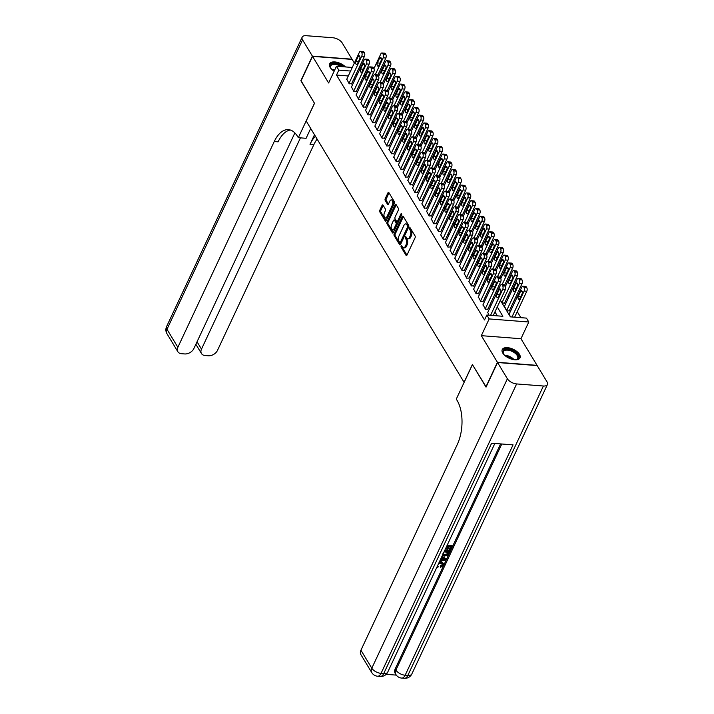 <?xml version="1.0" encoding="UTF-8"?>
<svg xmlns="http://www.w3.org/2000/svg" width="714" height="714" viewBox="0 0 714 714"><rect width="100%" height="100%" fill="white"/><g stroke="black" fill="none" stroke-linecap="round" stroke-linejoin="round"><path stroke-width="1.07" d="M401.134 246.009A0.866 0.446 -85.6 0 0 401.143 247.222L406.043 255.326A1.232 0.643 -85.6 0 0 406.4 255.594A1.232 0.643 -85.6 0 0 406.953 255.121L415.102 237.726A1.232 0.643 -85.6 0 0 415.093 236.004L410.193 227.891A0.866 0.446 -85.6 0 0 409.559 229.248L410.193 230.292A3.945 2.053 -85.6 0 1 410.22 235.825L409.541 237.28A3.945 2.053 -85.6 0 1 407.765 238.771A3.945 2.053 -85.6 0 1 406.623 237.932L405.989 236.878A0.866 0.446 -85.6 0 0 405.356 238.235L405.989 239.279A3.945 2.053 -85.6 0 1 406.016 244.813L405.338 246.268A3.945 2.053 -85.6 0 1 403.553 247.758A3.945 2.053 -85.6 0 1 402.41 246.919L401.777 245.866A0.866 0.446 -85.6 0 0 401.134 246.009M402.107 246.41A0.866 0.446 -85.6 0 0 402.214 247.303L406.953 255.139M410.523 228.435A0.866 0.446 -85.6 0 0 410.63 229.328L411.264 230.381L410.193 230.292M406.32 237.423A0.866 0.446 -85.6 0 0 406.427 238.315L407.06 239.368L405.989 239.279M345.478 66.938A9.809 4.927 25.1 0 0 336.365 62.145A9.809 4.927 25.1 0 0 329.573 63.832A9.809 4.927 25.1 0 0 330.1 67.348A9.809 4.927 25.1 0 0 334.134 71.221M502.772 353.073A9.809 4.927 25.1 0 0 511.956 359.267A9.809 4.927 25.1 0 0 520.006 357.875A9.809 4.927 25.1 0 0 519.48 354.367A9.809 4.927 25.1 0 0 510.296 348.173A9.809 4.927 25.1 0 0 502.245 349.557A9.809 4.927 25.1 0 0 502.772 353.073M383.016 205.132A1.232 0.643 -85.6 0 0 382.659 204.864A1.232 0.643 -85.6 0 0 382.097 205.329L379.812 210.211A1.232 0.643 -85.6 0 0 379.821 211.942L385.265 220.947A1.232 0.643 -85.6 0 0 385.622 221.215A1.232 0.643 -85.6 0 0 386.176 220.742L394.324 203.347A1.232 0.643 -85.6 0 0 394.315 201.625L388.88 192.619A1.232 0.643 -85.6 0 0 388.523 192.352A1.232 0.643 -85.6 0 0 387.961 192.816L385.203 198.715A1.232 0.643 -85.6 0 0 385.212 200.447L387.541 204.293A1.232 0.643 -85.6 0 0 387.898 204.561A1.232 0.643 -85.6 0 0 388.452 204.097L389.826 201.169A3.302 1.714 -85.6 0 1 391.308 199.92A3.302 1.714 -85.6 0 1 392.691 201.839A3.302 1.714 -85.6 0 1 392.289 205.257L386.926 216.708A3.302 1.714 -85.6 0 1 385.435 217.957A3.302 1.714 -85.6 0 1 384.052 216.039A3.302 1.714 -85.6 0 1 384.462 212.62L385.355 210.71A1.232 0.643 -85.6 0 0 385.346 208.979L383.016 205.132M348.298 75.97L336.508 75.05L338.811 70.133L336.464 66.241L352.279 67.464M486.136 386.926L472.382 364.551L464.082 382.276L306.208 121.032L314.508 103.316L301.005 80.959L312.527 56.352L328.627 82.976L336.464 66.241M485.895 386.908L497.426 362.293L537.053 365.354L520.961 338.731L528.797 321.996L489.17 318.926L486.823 315.044L502.888 316.284L497.256 306.966M520.961 338.731L481.334 335.669L497.426 362.293M481.334 335.669L489.17 318.926M336.508 75.05L484.511 319.961L486.823 315.044M394.155 233.951A1.232 0.643 -85.6 0 0 394.164 235.674L399.608 244.679A1.232 0.643 -85.6 0 0 399.965 244.947A1.232 0.643 -85.6 0 0 400.527 244.483L408.667 227.088A1.232 0.643 -85.6 0 0 408.658 225.356L403.223 216.351A1.232 0.643 -85.6 0 0 402.866 216.083A1.232 0.643 -85.6 0 0 402.303 216.556L394.155 233.951L395.226 234.031A1.232 0.643 -85.6 0 0 395.235 235.763L400.518 244.491M392.441 232.818L386.997 223.812A1.232 0.643 -85.6 0 1 386.988 222.081L395.137 204.686A1.232 0.643 -85.6 0 1 395.69 204.222A1.232 0.643 -85.6 0 1 396.047 204.481L398.376 208.336A1.232 0.643 -85.6 0 1 398.385 210.068L395.083 217.118A1.232 0.643 -85.6 0 0 395.092 218.85L396.636 221.402A1.232 0.643 -85.6 0 0 396.993 221.67A1.232 0.643 -85.6 0 0 397.546 221.206L400.991 213.861A0.866 0.446 -85.6 0 1 401.634 214.923L393.352 232.612A1.232 0.643 -85.6 0 1 392.798 233.076A1.232 0.643 -85.6 0 1 392.441 232.818L393.191 232.871M354.349 63.037L352.163 59.414L312.527 56.352M500.407 300.228L502.192 303.173L504.628 302.986M504.468 306.315L506.886 310.947L509.332 310.768M487.751 312.429L489.045 315.213M483.048 304.655L485.466 309.287L487.912 309.108M478.353 296.881L480.772 301.513L483.208 301.335M473.65 289.108L476.068 293.74L478.514 293.561M468.955 281.334L471.374 285.966L473.81 285.787M464.252 273.56L466.67 278.192L469.116 278.005M459.557 265.786L461.976 270.419L464.412 270.231M454.854 258.004L457.272 262.645L459.718 262.457M450.159 250.23L452.578 254.862L455.014 254.684M445.465 242.457L447.874 247.089L450.32 246.91M440.761 234.683L443.18 239.315L445.625 239.136M436.067 226.909L438.476 231.541L440.922 231.363M431.363 219.136L433.782 223.768L436.227 223.589M426.669 211.362L429.078 215.994L431.524 215.806M421.965 203.579L424.384 208.22L426.829 208.033M417.271 195.806L419.689 200.438L422.126 200.259M412.567 188.032L414.986 192.664L417.431 192.485M407.873 180.258L410.291 184.89L412.728 184.712M403.169 172.485L405.588 177.117L408.033 176.938M398.474 164.711L400.893 169.343L403.33 169.164M393.771 156.937L396.19 161.569L398.635 161.382M389.076 149.155L391.495 153.796L393.932 153.608M384.382 141.381L386.792 146.013L389.237 145.834M379.678 133.607L382.097 138.239L384.543 138.061M374.984 125.834L377.394 130.466L379.839 130.287M370.28 118.06L372.699 122.692L375.145 122.513M365.586 110.286L367.996 114.918L370.441 114.74M360.882 102.513L363.301 107.145L365.746 106.957M356.188 94.73L358.606 99.371L361.043 99.184M351.484 86.956L353.903 91.588L356.348 91.41M497.346 315.856L494.945 311.884M491.036 305.413L490.25 304.11M486.341 297.64L485.547 296.337M481.638 289.866L480.852 288.563M476.943 282.092L476.158 280.789M472.24 274.31L471.454 273.016M467.545 266.536L466.76 265.242M462.842 258.763L462.056 257.459M458.147 250.989L457.362 249.686M453.444 243.215L452.658 241.912M448.749 235.441L447.964 234.138M444.046 227.668L443.26 226.365M439.351 219.885L438.566 218.591M434.656 212.112L433.862 210.817M429.953 204.338L429.168 203.035M425.258 196.564L424.464 195.261M420.555 188.791L419.77 187.487M415.86 181.017L415.075 179.714M411.157 173.243L410.371 171.94M406.462 165.461L405.677 164.166M401.759 157.687L400.973 156.393M397.064 149.913L396.279 148.61M392.361 142.14L391.575 140.837M387.666 134.366L386.881 133.063M382.963 126.592L382.177 125.289M378.268 118.819L377.483 117.515M373.574 111.036L372.779 109.742M368.87 103.262L368.085 101.968M364.176 95.489L363.381 94.186M359.472 87.715L358.687 86.412M354.778 79.941L353.992 78.638M346.79 79.183L349.208 83.815L351.645 83.636M520.908 317.676L517.257 311.643M513.348 305.164L512.563 303.861M508.654 297.39L507.859 296.087M509.171 314.089L510.465 316.873M495.712 292.454L496.498 293.757M491.009 284.681L491.794 285.984M486.314 276.907L487.1 278.201M481.611 269.124L482.405 270.428M476.916 261.351L477.702 262.654M472.222 253.577L473.007 254.88M467.518 245.803L468.304 247.106M462.824 238.03L463.609 239.333M458.12 230.256L458.906 231.559M453.426 222.482L454.211 223.777M448.722 214.709L449.508 216.003M444.028 206.926L444.813 208.229M439.324 199.152L440.11 200.455M434.63 191.379L435.415 192.682M429.926 183.605L430.721 184.908M425.232 175.831L426.017 177.134M420.528 168.058L421.322 169.352M415.834 160.284L416.619 161.578M411.139 152.501L411.924 153.805M406.436 144.728L407.221 146.031M401.741 136.954L402.526 138.257M397.038 129.18L397.823 130.483M392.343 121.407L393.128 122.71M387.64 113.633L388.425 114.927M382.945 105.859L383.73 107.154M378.241 98.077L379.027 99.38M373.547 90.303L374.332 91.606M368.843 82.529L369.638 83.833M500.371 300.299L510.385 316.864L526.45 318.105L528.797 321.996M358.981 67.982L360.329 68.089M367.032 68.606L368.379 68.714M350.601 71.043L338.811 70.133M493.338 300.487L492.553 299.193M488.644 292.713L487.858 291.419M483.94 284.94L483.155 283.637M479.246 277.166L478.46 275.863M474.551 269.392L473.757 268.089M469.848 261.619L469.062 260.315M465.153 253.845L464.368 252.542M460.45 246.062L459.664 244.768M455.755 238.289L454.97 236.994M451.052 230.515L450.266 229.212M446.357 222.741L445.572 221.438M441.654 214.968L440.868 213.665M436.959 207.194L436.174 205.891M432.256 199.42L431.47 198.117M427.561 191.647L426.776 190.343M422.858 183.864L422.072 182.57M418.163 176.09L417.378 174.787M413.468 168.317L412.674 167.014M408.765 160.543L407.98 159.24M404.07 152.769L403.285 151.466M399.367 144.996L398.582 143.692M394.672 137.222L393.887 135.919M389.969 129.439L389.184 128.145M385.274 121.666L384.489 120.363M380.571 113.892L379.786 112.589M375.876 106.118L375.091 104.815M371.173 98.345L370.387 97.042M366.478 90.571L365.693 89.268M361.775 82.797L360.989 81.494M357.08 75.015L356.295 73.72M364.113 74.827L364.899 76.13M368.817 82.601L369.602 83.904M373.511 90.383L374.297 91.678M378.206 98.157L379 99.46M382.909 105.931L383.695 107.234M387.604 113.704L388.389 115.008M392.307 121.478L393.093 122.781M397.002 129.252L397.787 130.555M401.705 137.026L402.491 138.329M406.4 144.808L407.185 146.102M411.103 152.582L411.889 153.876M415.798 160.355L416.583 161.659M420.501 168.129L421.287 169.432M425.196 175.903L425.981 177.206M429.899 183.677L430.685 184.98M434.594 191.45L435.379 192.753M439.288 199.233L440.083 200.527M443.992 207.006L444.777 208.301M448.687 214.78L449.472 216.083M453.39 222.554L454.175 223.857M458.085 230.327L458.87 231.631M462.788 238.101L463.573 239.404M467.483 245.875L468.268 247.178M472.186 253.657L472.971 254.952M476.881 261.431L477.666 262.725M481.584 269.205L482.369 270.508M486.279 276.978L487.064 278.281M490.973 284.752L491.767 286.055M495.677 292.526L496.462 293.829M366.701 72.284L365.354 72.185M403.553 247.758L404.624 247.847A3.945 2.053 -85.6 0 0 406.409 246.348L405.338 246.268M407.06 239.368A3.945 2.053 -85.6 0 1 407.087 244.902L406.409 246.348M407.765 238.771L408.836 238.86A3.945 2.053 -85.6 0 0 410.612 237.36L409.541 237.28M411.264 230.381A3.945 2.053 -85.6 0 1 411.291 235.915L410.612 237.36M403.383 216.619A1.232 0.643 -85.6 0 0 403.374 216.637L395.226 234.031M399.733 242.492A0.866 0.446 -85.6 0 0 400.375 242.349L407.524 227.079A0.866 0.446 -85.6 0 0 407.524 225.865L406.855 224.758A3.945 2.053 -85.6 0 0 405.713 223.919A3.945 2.053 -85.6 0 0 403.928 225.41L399.037 235.852A3.945 2.053 -85.6 0 0 399.064 241.386L399.733 242.492M400.804 242.573A0.866 0.446 -85.6 0 0 401.447 242.43L400.375 242.349M405.713 223.919L406.784 224A3.945 2.053 -85.6 0 1 407.926 224.848L408.595 225.954A0.866 0.446 -85.6 0 1 408.595 227.159L401.447 242.43M393.343 232.621L388.068 223.893L386.997 223.812M396.216 204.757A1.232 0.643 -85.6 0 0 396.208 204.766L388.059 222.161A1.232 0.643 -85.6 0 0 388.068 223.893M396.993 221.67L398.064 221.751A1.232 0.643 -85.6 0 0 398.617 221.286L401.723 214.655M391.656 224.437A3.302 1.714 -85.6 0 0 391.245 227.855A3.302 1.714 -85.6 0 0 392.629 229.774A3.302 1.714 -85.6 0 0 394.119 228.525L396.011 224.491A1.232 0.643 -85.6 0 0 396.002 222.759L394.458 220.207A1.232 0.643 -85.6 0 0 394.101 219.939A1.232 0.643 -85.6 0 0 393.539 220.403L391.656 224.437M392.629 229.774L393.7 229.854A3.302 1.714 -85.6 0 0 395.19 228.605L394.119 228.525M394.101 219.939L395.172 220.019A1.232 0.643 -85.6 0 1 395.529 220.287L397.073 222.839A1.232 0.643 -85.6 0 1 397.082 224.571L395.19 228.605M385.435 217.957L386.506 218.038A3.302 1.714 -85.6 0 0 387.997 216.788L386.926 216.708M391.308 199.92L392.379 200A3.302 1.714 -85.6 0 1 393.762 201.919A3.302 1.714 -85.6 0 1 393.36 205.337L387.997 216.788M389.041 192.887A1.232 0.643 -85.6 0 0 389.032 192.905L386.274 198.795A1.232 0.643 -85.6 0 0 386.283 200.527L388.443 204.106M383.177 205.4A1.232 0.643 -85.6 0 0 383.168 205.418L380.883 210.291A1.232 0.643 -85.6 0 0 380.892 212.022L386.176 220.76M514.66 317.194L526.798 291.267A2.517 1.303 94.4 0 0 526.789 287.742L526.316 286.966A2.517 1.303 94.4 0 0 525.584 286.43L522.907 286.225A2.517 1.303 -85.6 0 0 521.773 287.18L509.002 314.446M522.907 286.225A2.517 1.303 -85.6 0 1 523.639 286.76L524.112 287.537A2.517 1.303 -85.6 0 1 524.121 291.062L511.983 316.989M520.542 291.419L518.328 296.14A2.008 1.044 -85.6 0 0 518.078 298.229A2.008 1.044 -85.6 0 0 518.917 299.398A2.008 1.044 -85.6 0 0 519.828 298.63L522.041 293.909A2.008 1.044 -85.6 0 0 522.291 291.821A2.008 1.044 -85.6 0 0 521.443 290.66A2.008 1.044 -85.6 0 0 520.542 291.419L522.229 291.553M487.582 312.786L500.353 285.52A2.517 1.303 -85.6 0 1 501.487 284.565A2.517 1.303 -85.6 0 1 502.219 285.109L502.683 285.886A2.517 1.303 -85.6 0 1 502.701 289.411L490.563 315.329M493.24 315.534L505.378 289.616L502.701 289.411M499.122 289.759A2.008 1.044 94.4 0 1 500.023 289A2.008 1.044 94.4 0 1 500.871 290.17A2.008 1.044 94.4 0 1 500.621 292.249L498.408 296.979A2.008 1.044 94.4 0 1 497.497 297.738A2.008 1.044 94.4 0 1 496.658 296.569A2.008 1.044 94.4 0 1 496.908 294.489L499.122 289.759L500.8 289.893M501.487 284.565L504.164 284.77A2.517 1.303 94.4 0 1 504.896 285.314L505.36 286.091A2.517 1.303 94.4 0 1 505.378 289.616M504.12 354.787A8.488 4.266 -154.9 0 1 503.45 353.814A8.488 4.266 -154.9 0 1 505.905 349.28A8.488 4.266 -154.9 0 1 515.437 352.368A8.488 4.266 -154.9 0 1 515.963 359.678A8.488 4.266 -154.9 0 1 514.794 359.785M515.642 359.722A7.854 3.945 25.1 0 0 517.641 358.33A7.854 3.945 25.1 0 0 514.856 353.019A7.854 3.945 25.1 0 0 503.415 351.663A7.854 3.945 25.1 0 0 503.62 354.099M519.676 358.401A9.746 4.891 25.1 0 0 516.124 352.047A9.746 4.891 25.1 0 0 502.058 350.146M331.448 69.053A8.488 4.266 -154.9 0 1 330.778 68.089A8.488 4.266 -154.9 0 1 333.224 63.555A8.488 4.266 -154.9 0 1 342.756 66.634A8.488 4.266 -154.9 0 1 342.89 66.741M344.094 66.83A9.746 4.891 25.1 0 0 343.452 66.322A9.746 4.891 25.1 0 0 329.386 64.421M341.203 66.607A7.854 3.945 25.1 0 0 330.734 65.938A7.854 3.945 25.1 0 0 330.948 68.365M437.566 565.747L438.396 566.55L437.789 567.371L437.004 566.934M439.405 561.811L441.029 561.695L443.456 563.284L443.376 565.283L440.449 567.416L440.261 565.943L442.278 564.569L442.466 563.596M442.011 556.251L446.268 558.946L445.822 559.883L439.592 561.418M440.368 559.767L441.645 557.545M447.25 545.068L451.926 545.425L452.31 546.049L450.356 550.217L449.615 550.155L449.24 549.53L450.534 546.772M449.615 550.155L451.177 546.826L449.195 546.674L447.74 549.78L446.625 549.093L447.812 546.567M386.158 674.328L396.306 675.114M371.771 672.615A7.542 7.542 0 0 0 377.644 676.229A7.542 3.918 94.4 0 0 381.044 673.373A7.542 3.784 -154.9 0 1 371.807 668.215A7.542 5.212 148.9 0 0 371.771 672.615L360.891 654.613A7.542 5.212 -31.1 0 1 360.927 650.213L371.807 668.215L507.386 378.777A7.542 3.784 25.1 0 0 516.633 383.936L381.044 673.373L383.721 673.579L491.634 443.216L513.054 444.867L405.15 675.239A7.542 3.784 -154.9 0 1 395.904 670.071A7.542 5.212 148.9 0 0 395.868 674.471L395.163 673.311A7.542 5.212 -31.1 0 1 395.199 668.911L395.904 670.071L501.799 444.001M500.594 443.903L395.199 668.911M444.697 550.521L449.374 550.878L449.749 551.503L447.366 555.385L444.304 556.099L442.394 555.438M507.386 378.777L497.56 362.525L486.038 387.14L472.436 364.631L456.291 399.09L457.094 400.411A31.434 16.333 94.4 0 1 457.308 444.456L360.927 650.213M516.633 383.936L543.408 386.006A7.542 3.784 25.1 0 0 547.415 384.543A7.542 3.784 25.1 0 0 547.013 381.838L537.196 365.595L497.56 362.525M447 549.718L448.454 546.612L446.598 546.469M446.982 545.639L452.31 546.049M444.429 551.092L449.749 551.503M442.858 554.448L444.706 555.269L447.473 554.439L448.624 552.279L444.037 551.922M442.528 553.921L444.331 554.644L447.089 553.814L447.973 552.225M444.706 555.269L444.331 554.644M447.473 554.439L447.089 553.814M448.062 553.475L447.687 552.85M439.994 560.561L441.002 560.329L442.189 557.812L441.448 557.447M441.85 556.59L446.268 558.946M444.304 558.866L442.805 558.116L441.868 560.133L445.304 559.357L444.304 558.866M441.002 560.329L440.627 559.705M442.234 559.348L444.929 558.732M437.486 565.916L438.396 566.55M440.449 567.416L440.645 566.568L442.653 565.185L442.707 563.873L441.02 563.15L438.548 563.658M442.653 565.185L442.278 564.569M440.645 566.568L440.261 565.943M439.003 562.668L441.404 562.311L441.029 561.695M441.404 562.311L443.456 563.284M301.103 80.744L314.463 103.235L298.318 137.695L297.524 136.374A31.434 16.333 -85.6 0 0 288.42 129.645A31.434 16.333 -85.6 0 0 274.247 141.55L177.866 347.299A7.542 5.212 148.9 0 0 177.84 351.699A7.542 5.212 148.9 0 0 181.526 353.707L184.685 353.948A7.542 5.212 148.9 0 0 193.878 348.539L294.882 132.92M310.697 128.458L306.092 138.293L298.318 137.695M312.393 56.12L352.02 59.182L342.193 42.929A7.542 3.784 25.1 0 0 332.956 37.771L306.172 35.7A7.542 3.784 25.1 0 0 302.165 37.164A7.542 3.784 25.1 0 0 302.566 39.868L312.393 56.12L300.862 80.727M300.451 137.856L201.482 349.128A7.542 5.212 148.9 0 0 201.455 353.528A7.542 5.212 148.9 0 0 205.141 355.536L208.301 355.777A7.542 5.212 148.9 0 0 217.493 350.369L313.874 144.612A31.434 16.333 -85.6 0 1 317.123 139.087M315.418 136.276A31.434 16.333 -85.6 0 0 310.019 144.317L314.499 134.75M290.33 130.019A31.434 16.333 -85.6 0 0 278.103 141.845L274.247 141.55M509.162 311.125L522.104 283.494A2.517 1.303 94.4 0 0 522.086 279.968L521.613 279.192A2.517 1.303 94.4 0 0 520.89 278.656L518.212 278.451A2.517 1.303 -85.6 0 0 517.079 279.397L504.307 306.672M518.212 278.451A2.517 1.303 -85.6 0 1 518.935 278.987L519.408 279.763A2.517 1.303 -85.6 0 1 519.426 283.288L506.654 310.554M515.838 283.645L513.625 288.367A2.008 1.044 -85.6 0 0 513.375 290.455A2.008 1.044 -85.6 0 0 514.223 291.615A2.008 1.044 -85.6 0 0 515.133 290.857L517.347 286.135A2.008 1.044 -85.6 0 0 517.588 284.047A2.008 1.044 -85.6 0 0 516.749 282.887A2.008 1.044 -85.6 0 0 515.838 283.645L517.525 283.77M504.468 303.352L517.409 275.72A2.517 1.303 94.4 0 0 517.391 272.195L516.918 271.418A2.517 1.303 94.4 0 0 516.186 270.883L513.509 270.677A2.517 1.303 -85.6 0 0 512.375 271.623L505.485 286.332M513.509 270.677A2.517 1.303 -85.6 0 1 514.241 271.213L514.714 271.989A2.517 1.303 -85.6 0 1 514.732 275.515L501.951 302.781M511.144 275.872L508.93 280.593A2.008 1.044 -85.6 0 0 508.68 282.682A2.008 1.044 -85.6 0 0 509.528 283.842A2.008 1.044 -85.6 0 0 510.43 283.083L512.643 278.362A2.008 1.044 -85.6 0 0 512.893 276.273A2.008 1.044 -85.6 0 0 512.045 275.104A2.008 1.044 -85.6 0 0 511.144 275.872L512.831 275.997M504.691 285.047L512.706 267.946A2.517 1.303 94.4 0 0 512.688 264.421L512.224 263.644A2.517 1.303 94.4 0 0 511.492 263.109L508.814 262.895A2.517 1.303 -85.6 0 0 507.681 263.85L500.791 278.558M508.814 262.895A2.517 1.303 -85.6 0 1 509.546 263.439L510.01 264.216A2.517 1.303 -85.6 0 1 510.028 267.741L502.12 284.618M506.44 268.098L504.227 272.819A2.008 1.044 -85.6 0 0 503.986 274.899A2.008 1.044 -85.6 0 0 504.825 276.068A2.008 1.044 -85.6 0 0 505.735 275.309L507.949 270.579A2.008 1.044 -85.6 0 0 508.189 268.5A2.008 1.044 -85.6 0 0 507.351 267.331A2.008 1.044 -85.6 0 0 506.44 268.098L508.127 268.223M499.996 277.273L508.011 260.173A2.517 1.303 94.4 0 0 507.993 256.647L507.52 255.871A2.517 1.303 94.4 0 0 506.788 255.326L504.111 255.121A2.517 1.303 -85.6 0 0 502.977 256.076L496.096 270.784M504.111 255.121A2.517 1.303 -85.6 0 1 504.843 255.666L505.316 256.442A2.517 1.303 -85.6 0 1 505.334 259.967L497.426 276.845M501.746 260.315L499.532 265.046A2.008 1.044 -85.6 0 0 499.282 267.125A2.008 1.044 -85.6 0 0 500.13 268.294A2.008 1.044 -85.6 0 0 501.032 267.536L503.245 262.806A2.008 1.044 -85.6 0 0 503.495 260.726A2.008 1.044 -85.6 0 0 502.647 259.557A2.008 1.044 -85.6 0 0 501.746 260.315L503.432 260.449M482.878 305.012L495.659 277.746A2.517 1.303 -85.6 0 1 496.792 276.791A2.517 1.303 -85.6 0 1 497.515 277.327L497.988 278.112A2.517 1.303 -85.6 0 1 498.006 281.628L485.234 308.903M487.742 309.465L500.684 281.843L498.006 281.628M494.418 281.985A2.008 1.044 94.4 0 1 495.329 281.227A2.008 1.044 94.4 0 1 496.168 282.396A2.008 1.044 94.4 0 1 495.927 284.475L493.713 289.206A2.008 1.044 94.4 0 1 492.803 289.964A2.008 1.044 94.4 0 1 491.955 288.795A2.008 1.044 94.4 0 1 492.205 286.716L494.418 281.985L496.105 282.119M496.792 276.791L499.47 276.996A2.517 1.303 94.4 0 1 500.193 277.541L500.666 278.317A2.517 1.303 94.4 0 1 500.684 281.843M478.184 297.238L490.955 269.972A2.517 1.303 -85.6 0 1 492.089 269.017A2.517 1.303 -85.6 0 1 492.821 269.553L493.294 270.329A2.517 1.303 -85.6 0 1 493.312 273.855L480.531 301.129M483.039 301.692L495.989 274.06L493.312 273.855M489.724 274.212A2.008 1.044 94.4 0 1 490.625 273.453A2.008 1.044 94.4 0 1 491.473 274.622A2.008 1.044 94.4 0 1 491.223 276.702L489.01 281.423A2.008 1.044 94.4 0 1 488.099 282.191A2.008 1.044 94.4 0 1 487.26 281.021A2.008 1.044 94.4 0 1 487.51 278.942L489.724 274.212L491.411 274.346M492.089 269.017L494.766 269.223A2.517 1.303 94.4 0 1 495.498 269.758L495.971 270.544A2.517 1.303 94.4 0 1 495.989 274.06M473.489 289.465L486.261 262.199A2.517 1.303 -85.6 0 1 487.394 261.244A2.517 1.303 -85.6 0 1 488.117 261.779L488.59 262.556A2.517 1.303 -85.6 0 1 488.608 266.081L475.836 293.356M478.344 293.918L491.286 266.286L488.608 266.081M485.02 266.438A2.008 1.044 94.4 0 1 485.931 265.679A2.008 1.044 94.4 0 1 486.769 266.84A2.008 1.044 94.4 0 1 486.529 268.928L484.315 273.649A2.008 1.044 94.4 0 1 483.405 274.417A2.008 1.044 94.4 0 1 482.557 273.248A2.008 1.044 94.4 0 1 482.807 271.168L485.02 266.438L486.707 266.572M487.394 261.244L490.072 261.449A2.517 1.303 94.4 0 1 490.795 261.984L491.268 262.761A2.517 1.303 94.4 0 1 491.286 266.286M468.786 281.691L481.557 254.416A2.517 1.303 -85.6 0 1 482.691 253.47A2.517 1.303 -85.6 0 1 483.423 254.006L483.896 254.782A2.517 1.303 -85.6 0 1 483.913 258.307L471.133 285.573M473.65 286.144L486.591 258.513L483.913 258.307M480.326 258.664A2.008 1.044 94.4 0 1 481.227 257.906A2.008 1.044 94.4 0 1 482.075 259.066A2.008 1.044 94.4 0 1 481.825 261.154L479.612 265.876A2.008 1.044 94.4 0 1 478.71 266.634A2.008 1.044 94.4 0 1 477.862 265.474A2.008 1.044 94.4 0 1 478.112 263.386L480.326 258.664L482.012 258.798M482.691 253.47L485.368 253.675A2.517 1.303 94.4 0 1 486.1 254.211L486.573 254.987A2.517 1.303 94.4 0 1 486.591 258.513M495.302 269.499L503.308 252.399A2.517 1.303 94.4 0 0 503.29 248.874L502.826 248.097A2.517 1.303 94.4 0 0 502.094 247.553L499.416 247.347A2.517 1.303 -85.6 0 0 498.283 248.302L491.393 263.011M499.416 247.347A2.517 1.303 -85.6 0 1 500.148 247.883L500.612 248.668A2.517 1.303 -85.6 0 1 500.63 252.185L492.722 269.071M497.042 252.542L494.829 257.272A2.008 1.044 -85.6 0 0 494.588 259.352A2.008 1.044 -85.6 0 0 495.427 260.521A2.008 1.044 -85.6 0 0 496.337 259.762L498.55 255.032A2.008 1.044 -85.6 0 0 498.791 252.952A2.008 1.044 -85.6 0 0 497.953 251.783A2.008 1.044 -85.6 0 0 497.042 252.542L498.729 252.676M464.091 273.917L476.863 246.642A2.517 1.303 -85.6 0 1 477.996 245.696A2.517 1.303 -85.6 0 1 478.728 246.232L479.192 247.008A2.517 1.303 -85.6 0 1 479.21 250.534L466.438 277.8M468.946 278.371L481.888 250.739L479.21 250.534M475.622 250.891A2.008 1.044 94.4 0 1 476.533 250.123A2.008 1.044 94.4 0 1 477.371 251.292A2.008 1.044 94.4 0 1 477.13 253.381L474.917 258.102A2.008 1.044 94.4 0 1 474.007 258.861A2.008 1.044 94.4 0 1 473.168 257.7A2.008 1.044 94.4 0 1 473.409 255.612L475.622 250.891L477.309 251.016M477.996 245.696L480.674 245.902A2.517 1.303 94.4 0 1 481.406 246.437L481.87 247.214A2.517 1.303 94.4 0 1 481.888 250.739M490.598 261.726L498.613 244.616A2.517 1.303 94.4 0 0 498.595 241.1L498.122 240.315A2.517 1.303 94.4 0 0 497.399 239.779L494.713 239.574A2.517 1.303 -85.6 0 0 493.579 240.529L486.698 255.228M494.713 239.574A2.517 1.303 -85.6 0 1 495.445 240.109L495.918 240.886A2.517 1.303 -85.6 0 1 495.935 244.411L488.028 261.288M492.348 244.768L490.134 249.498A2.008 1.044 -85.6 0 0 489.884 251.578A2.008 1.044 -85.6 0 0 490.732 252.747A2.008 1.044 -85.6 0 0 491.634 251.98L493.847 247.258A2.008 1.044 -85.6 0 0 494.097 245.179A2.008 1.044 -85.6 0 0 493.249 244.009A2.008 1.044 -85.6 0 0 492.348 244.768L494.034 244.902M459.388 266.143L472.159 238.869A2.517 1.303 -85.6 0 1 473.293 237.914A2.517 1.303 -85.6 0 1 474.025 238.458L474.498 239.235A2.517 1.303 -85.6 0 1 474.515 242.76L461.735 270.026M464.252 270.588L477.193 242.965L474.515 242.76M470.928 243.117A2.008 1.044 94.4 0 1 471.829 242.349A2.008 1.044 94.4 0 1 472.677 243.519A2.008 1.044 94.4 0 1 472.427 245.598L470.214 250.328A2.008 1.044 94.4 0 1 469.312 251.087A2.008 1.044 94.4 0 1 468.464 249.918A2.008 1.044 94.4 0 1 468.714 247.838L470.928 243.117L472.614 243.242M473.293 237.914L475.97 238.128A2.517 1.303 94.4 0 1 476.702 238.663L477.175 239.44A2.517 1.303 94.4 0 1 477.193 242.965M485.904 253.952L493.909 236.843A2.517 1.303 94.4 0 0 493.892 233.317L493.428 232.541A2.517 1.303 94.4 0 0 492.696 232.005L490.018 231.8A2.517 1.303 -85.6 0 0 488.885 232.755L481.995 247.455M490.018 231.8A2.517 1.303 -85.6 0 1 490.75 232.336L491.214 233.112A2.517 1.303 -85.6 0 1 491.232 236.637L483.324 253.515M487.644 236.994L485.431 241.725A2.008 1.044 -85.6 0 0 485.19 243.804A2.008 1.044 -85.6 0 0 486.029 244.973A2.008 1.044 -85.6 0 0 486.939 244.206L489.152 239.485A2.008 1.044 -85.6 0 0 489.402 237.396A2.008 1.044 -85.6 0 0 488.554 236.236A2.008 1.044 -85.6 0 0 487.644 236.994L489.331 237.128M454.693 258.361L467.465 231.095A2.517 1.303 -85.6 0 1 468.598 230.14A2.517 1.303 -85.6 0 1 469.33 230.684L469.794 231.461A2.517 1.303 -85.6 0 1 469.812 234.986L457.04 262.252M459.548 262.814L472.489 235.192L469.812 234.986M466.224 235.334A2.008 1.044 94.4 0 1 467.134 234.576A2.008 1.044 94.4 0 1 467.973 235.745A2.008 1.044 94.4 0 1 467.732 237.824L465.519 242.555A2.008 1.044 94.4 0 1 464.609 243.313A2.008 1.044 94.4 0 1 463.77 242.144A2.008 1.044 94.4 0 1 464.011 240.065L466.224 235.334L467.911 235.468M468.598 230.14L471.276 230.354A2.517 1.303 94.4 0 1 472.008 230.89L472.472 231.666A2.517 1.303 94.4 0 1 472.489 235.192M481.2 246.169L489.215 229.069A2.517 1.303 94.4 0 0 489.197 225.544L488.724 224.767A2.517 1.303 94.4 0 0 488.001 224.232L485.324 224.026A2.517 1.303 -85.6 0 0 484.19 224.972L477.3 239.681M485.324 224.026A2.517 1.303 -85.6 0 1 486.047 224.562L486.52 225.338A2.517 1.303 -85.6 0 1 486.537 228.864L478.63 245.741M482.95 229.221L480.736 233.942A2.008 1.044 -85.6 0 0 480.486 236.031A2.008 1.044 -85.6 0 0 481.334 237.191A2.008 1.044 -85.6 0 0 482.236 236.432L484.449 231.711A2.008 1.044 -85.6 0 0 484.699 229.622A2.008 1.044 -85.6 0 0 483.86 228.462A2.008 1.044 -85.6 0 0 482.95 229.221L484.636 229.355M449.99 250.587L462.77 223.321A2.517 1.303 -85.6 0 1 463.904 222.366A2.517 1.303 -85.6 0 1 464.627 222.902L465.1 223.687A2.517 1.303 -85.6 0 1 465.117 227.204L452.337 254.479M454.854 255.041L467.795 227.418L465.117 227.204M461.53 227.561A2.008 1.044 94.4 0 1 462.431 226.802A2.008 1.044 94.4 0 1 463.279 227.971A2.008 1.044 94.4 0 1 463.029 230.051L460.816 234.781A2.008 1.044 94.4 0 1 459.914 235.54A2.008 1.044 94.4 0 1 459.066 234.371A2.008 1.044 94.4 0 1 459.316 232.291L461.53 227.561L463.216 227.695M463.904 222.366L466.581 222.572A2.517 1.303 94.4 0 1 467.304 223.116L467.777 223.893A2.517 1.303 94.4 0 1 467.795 227.418M476.506 238.396L484.511 221.295A2.517 1.303 94.4 0 0 484.494 217.77L484.03 216.994A2.517 1.303 94.4 0 0 483.298 216.458L480.62 216.253A2.517 1.303 -85.6 0 0 479.487 217.199L472.597 231.907M480.62 216.253A2.517 1.303 -85.6 0 1 481.352 216.788L481.816 217.565A2.517 1.303 -85.6 0 1 481.834 221.09L473.926 237.967M478.246 221.447L476.033 226.168A2.008 1.044 -85.6 0 0 475.792 228.257A2.008 1.044 -85.6 0 0 476.631 229.417A2.008 1.044 -85.6 0 0 477.541 228.658L479.754 223.937A2.008 1.044 -85.6 0 0 480.004 221.849A2.008 1.044 -85.6 0 0 479.156 220.68A2.008 1.044 -85.6 0 0 478.246 221.447L479.933 221.572M445.295 242.814L458.067 215.548A2.517 1.303 -85.6 0 1 459.2 214.593A2.517 1.303 -85.6 0 1 459.932 215.128L460.396 215.905A2.517 1.303 -85.6 0 1 460.414 219.43L447.642 246.705M450.15 247.267L463.091 219.635L460.414 219.43M456.826 219.787A2.008 1.044 94.4 0 1 457.736 219.028A2.008 1.044 94.4 0 1 458.584 220.198A2.008 1.044 94.4 0 1 458.334 222.277L456.121 226.998A2.008 1.044 94.4 0 1 455.211 227.766A2.008 1.044 94.4 0 1 454.372 226.597A2.008 1.044 94.4 0 1 454.613 224.517L456.826 219.787L458.513 219.921M459.2 214.593L461.878 214.798A2.517 1.303 94.4 0 1 462.61 215.342L463.074 216.119A2.517 1.303 94.4 0 1 463.091 219.635M471.802 230.622L479.817 213.522A2.517 1.303 94.4 0 0 479.799 209.996L479.326 209.22A2.517 1.303 94.4 0 0 478.603 208.684L475.926 208.47A2.517 1.303 -85.6 0 0 474.792 209.425L467.902 224.134M475.926 208.47A2.517 1.303 -85.6 0 1 476.649 209.015L477.122 209.791A2.517 1.303 -85.6 0 1 477.139 213.316L469.232 230.194M473.552 213.673L471.338 218.395A2.008 1.044 -85.6 0 0 471.088 220.474A2.008 1.044 -85.6 0 0 471.936 221.643A2.008 1.044 -85.6 0 0 472.838 220.885L475.051 216.155A2.008 1.044 -85.6 0 0 475.301 214.075A2.008 1.044 -85.6 0 0 474.462 212.906A2.008 1.044 -85.6 0 0 473.552 213.673L475.238 213.798M440.592 235.04L453.372 207.774A2.517 1.303 -85.6 0 1 454.506 206.819A2.517 1.303 -85.6 0 1 455.229 207.355L455.702 208.131A2.517 1.303 -85.6 0 1 455.719 211.656L442.948 238.931M445.456 239.493L458.397 211.862L455.719 211.656M452.132 212.013A2.008 1.044 94.4 0 1 453.042 211.255A2.008 1.044 94.4 0 1 453.881 212.415A2.008 1.044 94.4 0 1 453.631 214.503L451.418 219.225A2.008 1.044 94.4 0 1 450.516 219.992A2.008 1.044 94.4 0 1 449.668 218.823A2.008 1.044 94.4 0 1 449.918 216.744L452.132 212.013L453.818 212.147M454.506 206.819L457.183 207.024A2.517 1.303 94.4 0 1 457.906 207.56L458.379 208.336A2.517 1.303 94.4 0 1 458.397 211.862M467.108 222.848L475.113 205.748A2.517 1.303 94.4 0 0 475.096 202.223L474.631 201.446A2.517 1.303 94.4 0 0 473.9 200.911L471.222 200.696A2.517 1.303 -85.6 0 0 470.089 201.651L463.199 216.36M471.222 200.696A2.517 1.303 -85.6 0 1 471.954 201.241L472.418 202.017A2.517 1.303 -85.6 0 1 472.436 205.543L464.537 222.42M468.857 205.891L466.644 210.621A2.008 1.044 -85.6 0 0 466.394 212.701A2.008 1.044 -85.6 0 0 467.233 213.87A2.008 1.044 -85.6 0 0 468.143 213.111L470.356 208.381A2.008 1.044 -85.6 0 0 470.606 206.301A2.008 1.044 -85.6 0 0 469.758 205.132A2.008 1.044 -85.6 0 0 468.857 205.891L470.535 206.025M435.897 227.266L448.669 199.991A2.517 1.303 -85.6 0 1 449.802 199.045A2.517 1.303 -85.6 0 1 450.534 199.581L450.998 200.357A2.517 1.303 -85.6 0 1 451.016 203.883L438.244 231.149M440.752 231.72L453.693 204.088L451.016 203.883M447.428 204.24A2.008 1.044 94.4 0 1 448.338 203.481A2.008 1.044 94.4 0 1 449.186 204.641A2.008 1.044 94.4 0 1 448.936 206.73L446.723 211.451A2.008 1.044 94.4 0 1 445.813 212.21A2.008 1.044 94.4 0 1 444.974 211.049A2.008 1.044 94.4 0 1 445.215 208.961L447.428 204.24L449.115 204.374M449.802 199.045L452.48 199.251A2.517 1.303 94.4 0 1 453.212 199.786L453.676 200.563A2.517 1.303 94.4 0 1 453.693 204.088M462.404 215.075L470.419 197.974A2.517 1.303 94.4 0 0 470.401 194.449L469.928 193.672A2.517 1.303 94.4 0 0 469.205 193.128L466.528 192.923A2.517 1.303 -85.6 0 0 465.394 193.878L458.504 208.586M466.528 192.923A2.517 1.303 -85.6 0 1 467.251 193.458L467.724 194.244A2.517 1.303 -85.6 0 1 467.741 197.76L459.834 214.646M464.154 198.117L461.94 202.847A2.008 1.044 -85.6 0 0 461.69 204.927A2.008 1.044 -85.6 0 0 462.538 206.096A2.008 1.044 -85.6 0 0 463.448 205.337L465.662 200.607A2.008 1.044 -85.6 0 0 465.903 198.528A2.008 1.044 -85.6 0 0 465.064 197.359A2.008 1.044 -85.6 0 0 464.154 198.117L465.84 198.251M431.194 219.493L443.974 192.218A2.517 1.303 -85.6 0 1 445.108 191.272A2.517 1.303 -85.6 0 1 445.831 191.807L446.304 192.584A2.517 1.303 -85.6 0 1 446.321 196.109L433.55 223.375M436.058 223.946L448.999 196.314L446.321 196.109M442.734 196.466A2.008 1.044 94.4 0 1 443.644 195.698A2.008 1.044 94.4 0 1 444.483 196.868A2.008 1.044 94.4 0 1 444.233 198.956L442.02 203.677A2.008 1.044 94.4 0 1 441.118 204.436A2.008 1.044 94.4 0 1 440.27 203.276A2.008 1.044 94.4 0 1 440.52 201.187L442.734 196.466L444.42 196.591M445.108 191.272L447.785 191.477A2.517 1.303 94.4 0 1 448.508 192.012L448.981 192.789A2.517 1.303 94.4 0 1 448.999 196.314M457.71 207.301L465.715 190.192A2.517 1.303 94.4 0 0 465.706 186.675L465.233 185.899A2.517 1.303 94.4 0 0 464.502 185.354L461.824 185.149A2.517 1.303 -85.6 0 0 460.691 186.104L453.801 200.804M461.824 185.149A2.517 1.303 -85.6 0 1 462.556 185.685L463.029 186.461A2.517 1.303 -85.6 0 1 463.038 189.986L455.139 206.864M459.459 190.343L457.246 195.074A2.008 1.044 -85.6 0 0 456.996 197.153A2.008 1.044 -85.6 0 0 457.835 198.322A2.008 1.044 -85.6 0 0 458.745 197.555L460.958 192.834A2.008 1.044 -85.6 0 0 461.208 190.754A2.008 1.044 -85.6 0 0 460.36 189.585A2.008 1.044 -85.6 0 0 459.459 190.343L461.146 190.477M426.499 211.719L439.271 184.444A2.517 1.303 -85.6 0 1 440.404 183.489A2.517 1.303 -85.6 0 1 441.136 184.033L441.6 184.81A2.517 1.303 -85.6 0 1 441.618 188.335L428.846 215.601M431.354 216.163L444.295 188.541L441.618 188.335M438.039 188.692A2.008 1.044 94.4 0 1 438.94 187.925A2.008 1.044 94.4 0 1 439.788 189.094A2.008 1.044 94.4 0 1 439.538 191.173L437.325 195.904A2.008 1.044 94.4 0 1 436.415 196.662A2.008 1.044 94.4 0 1 435.576 195.493A2.008 1.044 94.4 0 1 435.826 193.414L438.039 188.692L439.717 188.817M440.404 183.489L443.082 183.703A2.517 1.303 94.4 0 1 443.813 184.239L444.278 185.015A2.517 1.303 94.4 0 1 444.295 188.541M453.006 199.527L461.021 182.418A2.517 1.303 94.4 0 0 461.003 178.893L460.53 178.116A2.517 1.303 94.4 0 0 459.807 177.581L457.13 177.375A2.517 1.303 -85.6 0 0 455.996 178.33L449.106 193.03M457.13 177.375A2.517 1.303 -85.6 0 1 457.852 177.911L458.326 178.687A2.517 1.303 -85.6 0 1 458.343 182.213L450.436 199.09M454.756 182.57L452.542 187.3A2.008 1.044 -85.6 0 0 452.292 189.38A2.008 1.044 -85.6 0 0 453.14 190.549A2.008 1.044 -85.6 0 0 454.05 189.781L456.264 185.06A2.008 1.044 -85.6 0 0 456.505 182.971A2.008 1.044 -85.6 0 0 455.666 181.811A2.008 1.044 -85.6 0 0 454.756 182.57L456.442 182.704M421.796 203.936L434.576 176.67A2.517 1.303 -85.6 0 1 435.71 175.715A2.517 1.303 -85.6 0 1 436.433 176.26L436.906 177.036A2.517 1.303 -85.6 0 1 436.923 180.562L424.152 207.828M426.66 208.39L439.601 180.767L436.923 180.562M433.336 180.919A2.008 1.044 94.4 0 1 434.246 180.151A2.008 1.044 94.4 0 1 435.085 181.32A2.008 1.044 94.4 0 1 434.844 183.4L432.63 188.13A2.008 1.044 94.4 0 1 431.72 188.889A2.008 1.044 94.4 0 1 430.872 187.72A2.008 1.044 94.4 0 1 431.122 185.64L433.336 180.919L435.022 181.044M435.71 175.715L438.387 175.93A2.517 1.303 94.4 0 1 439.11 176.465L439.583 177.242A2.517 1.303 94.4 0 1 439.601 180.767M448.312 191.745L456.326 174.644A2.517 1.303 94.4 0 0 456.308 171.119L455.835 170.343A2.517 1.303 94.4 0 0 455.104 169.807L452.426 169.602A2.517 1.303 -85.6 0 0 451.293 170.548L444.403 185.256M452.426 169.602A2.517 1.303 -85.6 0 1 453.158 170.137L453.631 170.914A2.517 1.303 -85.6 0 1 453.649 174.439L445.741 191.316M450.061 174.796L447.848 179.517A2.008 1.044 -85.6 0 0 447.598 181.606A2.008 1.044 -85.6 0 0 448.446 182.766A2.008 1.044 -85.6 0 0 449.347 182.008L451.56 177.286A2.008 1.044 -85.6 0 0 451.81 175.198A2.008 1.044 -85.6 0 0 450.962 174.037A2.008 1.044 -85.6 0 0 450.061 174.796L451.748 174.93M417.101 196.163L429.873 168.897A2.517 1.303 -85.6 0 1 431.006 167.942A2.517 1.303 -85.6 0 1 431.738 168.477L432.211 169.263A2.517 1.303 -85.6 0 1 432.229 172.779L419.448 200.054M421.956 200.616L434.906 172.993L432.229 172.779M428.641 173.136A2.008 1.044 94.4 0 1 429.542 172.377A2.008 1.044 94.4 0 1 430.39 173.547A2.008 1.044 94.4 0 1 430.14 175.626L427.927 180.356A2.008 1.044 94.4 0 1 427.017 181.115A2.008 1.044 94.4 0 1 426.178 179.946A2.008 1.044 94.4 0 1 426.428 177.866L428.641 173.136L430.328 173.27M431.006 167.942L433.684 168.147A2.517 1.303 94.4 0 1 434.415 168.691L434.888 169.468A2.517 1.303 94.4 0 1 434.906 172.993M443.608 183.971L451.623 166.871A2.517 1.303 94.4 0 0 451.605 163.345L451.141 162.569A2.517 1.303 94.4 0 0 450.409 162.033L447.732 161.828A2.517 1.303 -85.6 0 0 446.598 162.774L439.708 177.483M447.732 161.828A2.517 1.303 -85.6 0 1 448.463 162.364L448.927 163.14A2.517 1.303 -85.6 0 1 448.945 166.665L441.038 183.543M445.357 167.022L443.144 171.744A2.008 1.044 -85.6 0 0 442.903 173.832A2.008 1.044 -85.6 0 0 443.742 174.992A2.008 1.044 -85.6 0 0 444.652 174.234L446.866 169.513A2.008 1.044 -85.6 0 0 447.107 167.424A2.008 1.044 -85.6 0 0 446.268 166.255A2.008 1.044 -85.6 0 0 445.357 167.022L447.044 167.147M412.406 188.389L425.178 161.123A2.517 1.303 -85.6 0 1 426.312 160.168A2.517 1.303 -85.6 0 1 427.034 160.704L427.507 161.48A2.517 1.303 -85.6 0 1 427.525 165.005L414.754 192.28M417.262 192.842L430.203 165.211L427.525 165.005M423.938 165.362A2.008 1.044 94.4 0 1 424.848 164.604A2.008 1.044 94.4 0 1 425.687 165.773A2.008 1.044 94.4 0 1 425.446 167.852L423.232 172.574A2.008 1.044 94.4 0 1 422.322 173.341A2.008 1.044 94.4 0 1 421.474 172.172A2.008 1.044 94.4 0 1 421.724 170.093L423.938 165.362L425.624 165.496M426.312 160.168L428.989 160.373A2.517 1.303 94.4 0 1 429.712 160.918L430.185 161.694A2.517 1.303 94.4 0 1 430.203 165.211M438.914 176.197L446.928 159.097A2.517 1.303 94.4 0 0 446.91 155.572L446.437 154.795A2.517 1.303 94.4 0 0 445.706 154.26L443.028 154.045A2.517 1.303 -85.6 0 0 441.895 155L435.013 169.709M443.028 154.045A2.517 1.303 -85.6 0 1 443.76 154.59L444.233 155.366A2.517 1.303 -85.6 0 1 444.251 158.892L436.343 175.769M440.663 159.249L438.45 163.97A2.008 1.044 -85.6 0 0 438.2 166.05A2.008 1.044 -85.6 0 0 439.048 167.219A2.008 1.044 -85.6 0 0 439.949 166.46L442.162 161.73A2.008 1.044 -85.6 0 0 442.412 159.65A2.008 1.044 -85.6 0 0 441.564 158.481A2.008 1.044 -85.6 0 0 440.663 159.249L442.35 159.374M407.703 180.615L420.475 153.349A2.517 1.303 -85.6 0 1 421.608 152.394A2.517 1.303 -85.6 0 1 422.34 152.93L422.813 153.706A2.517 1.303 -85.6 0 1 422.831 157.232L410.05 184.507M412.567 185.069L425.508 157.437L422.831 157.232M419.243 157.589A2.008 1.044 94.4 0 1 420.144 156.83A2.008 1.044 94.4 0 1 420.992 157.99A2.008 1.044 94.4 0 1 420.742 160.079L418.529 164.8A2.008 1.044 94.4 0 1 417.628 165.568A2.008 1.044 94.4 0 1 416.78 164.398A2.008 1.044 94.4 0 1 417.03 162.319L419.243 157.589L420.93 157.723M421.608 152.394L424.286 152.6A2.517 1.303 94.4 0 1 425.017 153.135L425.49 153.921A2.517 1.303 94.4 0 1 425.508 157.437M434.219 168.424L442.225 151.323A2.517 1.303 94.4 0 0 442.207 147.798L441.743 147.022A2.517 1.303 94.4 0 0 441.011 146.486L438.334 146.272A2.517 1.303 -85.6 0 0 437.2 147.227L430.31 161.935M438.334 146.272A2.517 1.303 -85.6 0 1 439.065 146.816L439.529 147.593A2.517 1.303 -85.6 0 1 439.547 151.118L431.64 167.995M435.959 151.475L433.746 156.196A2.008 1.044 -85.6 0 0 433.505 158.276A2.008 1.044 -85.6 0 0 434.344 159.445A2.008 1.044 -85.6 0 0 435.254 158.686L437.468 153.956A2.008 1.044 -85.6 0 0 437.709 151.877A2.008 1.044 -85.6 0 0 436.87 150.708A2.008 1.044 -85.6 0 0 435.959 151.475L437.646 151.6M403.008 172.842L415.78 145.567A2.517 1.303 -85.6 0 1 416.914 144.621A2.517 1.303 -85.6 0 1 417.645 145.156L418.109 145.933A2.517 1.303 -85.6 0 1 418.127 149.458L405.356 176.724M407.864 177.295L420.805 149.663L418.127 149.458M414.539 149.815A2.008 1.044 94.4 0 1 415.45 149.056A2.008 1.044 94.4 0 1 416.289 150.217A2.008 1.044 94.4 0 1 416.048 152.305L413.834 157.026A2.008 1.044 94.4 0 1 412.924 157.794A2.008 1.044 94.4 0 1 412.085 156.625A2.008 1.044 94.4 0 1 412.326 154.536L414.539 149.815L416.226 149.949M416.914 144.621L419.591 144.826A2.517 1.303 94.4 0 1 420.323 145.361L420.787 146.138A2.517 1.303 94.4 0 1 420.805 149.663M429.516 160.65L437.53 143.55A2.517 1.303 94.4 0 0 437.512 140.024L437.039 139.248A2.517 1.303 94.4 0 0 436.316 138.703L433.639 138.498A2.517 1.303 -85.6 0 0 432.497 139.453L425.615 154.162M433.639 138.498A2.517 1.303 -85.6 0 1 434.362 139.034L434.835 139.819A2.517 1.303 -85.6 0 1 434.853 143.335L426.945 160.222M431.265 143.692L429.052 148.423A2.008 1.044 -85.6 0 0 428.802 150.502A2.008 1.044 -85.6 0 0 429.649 151.671A2.008 1.044 -85.6 0 0 430.551 150.913L432.764 146.183A2.008 1.044 -85.6 0 0 433.014 144.103A2.008 1.044 -85.6 0 0 432.166 142.934A2.008 1.044 -85.6 0 0 431.265 143.692L432.952 143.826M398.305 165.068L411.077 137.793A2.517 1.303 -85.6 0 1 412.21 136.847A2.517 1.303 -85.6 0 1 412.942 137.383L413.415 138.159A2.517 1.303 -85.6 0 1 413.433 141.684L400.652 168.95M403.169 169.521L416.11 141.89L413.433 141.684M409.845 142.041A2.008 1.044 94.4 0 1 410.746 141.274A2.008 1.044 94.4 0 1 411.594 142.443A2.008 1.044 94.4 0 1 411.344 144.531L409.131 149.253A2.008 1.044 94.4 0 1 408.229 150.011A2.008 1.044 94.4 0 1 407.382 148.851A2.008 1.044 94.4 0 1 407.632 146.763L409.845 142.041L411.532 142.166M412.21 136.847L414.888 137.052A2.517 1.303 94.4 0 1 415.619 137.588L416.092 138.364A2.517 1.303 94.4 0 1 416.11 141.89M424.821 152.876L432.827 135.767A2.517 1.303 94.4 0 0 432.809 132.251L432.345 131.474A2.517 1.303 94.4 0 0 431.613 130.93L428.935 130.724A2.517 1.303 -85.6 0 0 427.802 131.679L420.912 146.388M428.935 130.724A2.517 1.303 -85.6 0 1 429.667 131.26L430.131 132.036A2.517 1.303 -85.6 0 1 430.149 135.562L422.242 152.439M426.561 135.919L424.348 140.649A2.008 1.044 -85.6 0 0 424.107 142.729A2.008 1.044 -85.6 0 0 424.946 143.898A2.008 1.044 -85.6 0 0 425.856 143.13L428.07 138.409A2.008 1.044 -85.6 0 0 428.32 136.329A2.008 1.044 -85.6 0 0 427.472 135.16A2.008 1.044 -85.6 0 0 426.561 135.919L428.248 136.053M393.61 157.294L406.382 130.019A2.517 1.303 -85.6 0 1 407.515 129.073A2.517 1.303 -85.6 0 1 408.247 129.609L408.711 130.385A2.517 1.303 -85.6 0 1 408.729 133.911L395.958 161.177M398.466 161.739L411.407 134.116L408.729 133.911M405.141 134.268A2.008 1.044 94.4 0 1 406.052 133.5A2.008 1.044 94.4 0 1 406.891 134.669A2.008 1.044 94.4 0 1 406.65 136.749L404.436 141.479A2.008 1.044 94.4 0 1 403.526 142.238A2.008 1.044 94.4 0 1 402.687 141.069A2.008 1.044 94.4 0 1 402.928 138.989L405.141 134.268L406.828 134.393M407.515 129.073L410.193 129.279A2.517 1.303 94.4 0 1 410.925 129.814L411.389 130.591A2.517 1.303 94.4 0 1 411.407 134.116M420.118 145.103L428.132 127.993A2.517 1.303 94.4 0 0 428.114 124.477L427.641 123.692A2.517 1.303 94.4 0 0 426.918 123.156L424.241 122.951A2.517 1.303 -85.6 0 0 423.107 123.906L416.217 138.605M424.241 122.951A2.517 1.303 -85.6 0 1 424.964 123.486L425.437 124.263A2.517 1.303 -85.6 0 1 425.455 127.788L417.547 144.665M421.867 128.145L419.653 132.875A2.008 1.044 -85.6 0 0 419.404 134.955A2.008 1.044 -85.6 0 0 420.251 136.124A2.008 1.044 -85.6 0 0 421.153 135.357L423.366 130.635A2.008 1.044 -85.6 0 0 423.616 128.547A2.008 1.044 -85.6 0 0 422.777 127.387A2.008 1.044 -85.6 0 0 421.867 128.145L423.554 128.279M388.907 149.512L401.687 122.246A2.517 1.303 -85.6 0 1 402.821 121.291A2.517 1.303 -85.6 0 1 403.544 121.835L404.017 122.612A2.517 1.303 -85.6 0 1 404.035 126.137L391.254 153.403M393.771 153.965L406.712 126.342L404.035 126.137M400.447 126.494A2.008 1.044 94.4 0 1 401.348 125.726A2.008 1.044 94.4 0 1 402.196 126.896A2.008 1.044 94.4 0 1 401.946 128.975L399.733 133.705A2.008 1.044 94.4 0 1 398.831 134.464A2.008 1.044 94.4 0 1 397.984 133.295A2.008 1.044 94.4 0 1 398.233 131.215L400.447 126.494L402.134 126.619M402.821 121.291L405.498 121.505A2.517 1.303 94.4 0 1 406.221 122.04L406.694 122.817A2.517 1.303 94.4 0 1 406.712 126.342M415.423 137.329L423.429 120.22A2.517 1.303 94.4 0 0 423.411 116.694L422.947 115.918A2.517 1.303 94.4 0 0 422.215 115.382L419.537 115.177A2.517 1.303 -85.6 0 0 418.404 116.123L411.514 130.832M419.537 115.177A2.517 1.303 -85.6 0 1 420.269 115.713L420.733 116.489A2.517 1.303 -85.6 0 1 420.751 120.014L412.844 136.892M417.163 120.371L414.95 125.093A2.008 1.044 -85.6 0 0 414.709 127.181A2.008 1.044 -85.6 0 0 415.548 128.35A2.008 1.044 -85.6 0 0 416.458 127.583L418.672 122.862A2.008 1.044 -85.6 0 0 418.922 120.773A2.008 1.044 -85.6 0 0 418.074 119.613A2.008 1.044 -85.6 0 0 417.163 120.371L418.85 120.505M384.212 141.738L396.984 114.472A2.517 1.303 -85.6 0 1 398.117 113.517A2.517 1.303 -85.6 0 1 398.849 114.061L399.313 114.838A2.517 1.303 -85.6 0 1 399.331 118.354L386.56 145.629M389.068 146.191L402.009 118.569L399.331 118.354M395.743 118.711A2.008 1.044 94.4 0 1 396.654 117.953A2.008 1.044 94.4 0 1 397.502 119.122A2.008 1.044 94.4 0 1 397.252 121.202L395.038 125.932A2.008 1.044 94.4 0 1 394.128 126.69A2.008 1.044 94.4 0 1 393.289 125.521A2.008 1.044 94.4 0 1 393.53 123.442L395.743 118.711L397.43 118.845M398.117 113.517L400.795 113.722A2.517 1.303 94.4 0 1 401.527 114.267L401.991 115.043A2.517 1.303 94.4 0 1 402.009 118.569M410.72 129.546L418.734 112.446A2.517 1.303 94.4 0 0 418.716 108.921L418.243 108.144A2.517 1.303 94.4 0 0 417.52 107.609L414.843 107.403A2.517 1.303 -85.6 0 0 413.709 108.35L406.819 123.058M414.843 107.403A2.517 1.303 -85.6 0 1 415.566 107.939L416.039 108.715A2.517 1.303 -85.6 0 1 416.057 112.241L408.149 129.118M412.469 112.598L410.255 117.319A2.008 1.044 -85.6 0 0 410.006 119.408A2.008 1.044 -85.6 0 0 410.853 120.568A2.008 1.044 -85.6 0 0 411.755 119.809L413.968 115.088A2.008 1.044 -85.6 0 0 414.218 112.999A2.008 1.044 -85.6 0 0 413.379 111.83A2.008 1.044 -85.6 0 0 412.469 112.598L414.156 112.723M379.509 133.964L392.289 106.698A2.517 1.303 -85.6 0 1 393.423 105.743A2.517 1.303 -85.6 0 1 394.146 106.279L394.619 107.055A2.517 1.303 -85.6 0 1 394.637 110.581L381.865 137.856M384.373 138.418L397.314 110.795L394.637 110.581M391.049 110.938A2.008 1.044 94.4 0 1 391.959 110.179A2.008 1.044 94.4 0 1 392.798 111.348A2.008 1.044 94.4 0 1 392.548 113.428L390.335 118.149A2.008 1.044 94.4 0 1 389.433 118.917A2.008 1.044 94.4 0 1 388.586 117.748A2.008 1.044 94.4 0 1 388.835 115.668L391.049 110.938L392.736 111.072M393.423 105.743L396.1 105.949A2.517 1.303 94.4 0 1 396.823 106.493L397.296 107.27A2.517 1.303 94.4 0 1 397.314 110.795M406.025 121.773L414.031 104.672A2.517 1.303 94.4 0 0 414.013 101.147L413.549 100.371A2.517 1.303 94.4 0 0 412.817 99.835L410.139 99.63A2.517 1.303 -85.6 0 0 409.006 100.576L402.116 115.284M410.139 99.63A2.517 1.303 -85.6 0 1 410.871 100.165L411.335 100.942A2.517 1.303 -85.6 0 1 411.353 104.467L403.455 121.344M407.774 104.824L405.561 109.545A2.008 1.044 -85.6 0 0 405.311 111.625A2.008 1.044 -85.6 0 0 406.15 112.794A2.008 1.044 -85.6 0 0 407.06 112.036L409.274 107.305A2.008 1.044 -85.6 0 0 409.524 105.226A2.008 1.044 -85.6 0 0 408.676 104.057A2.008 1.044 -85.6 0 0 407.774 104.824L409.452 104.949M374.814 126.191L387.586 98.925A2.517 1.303 -85.6 0 1 388.719 97.97A2.517 1.303 -85.6 0 1 389.451 98.505L389.915 99.282A2.517 1.303 -85.6 0 1 389.933 102.807L377.162 130.082M379.669 130.644L392.611 103.012L389.933 102.807M386.345 103.164A2.008 1.044 94.4 0 1 387.256 102.405A2.008 1.044 94.4 0 1 388.104 103.575A2.008 1.044 94.4 0 1 387.854 105.654L385.64 110.375A2.008 1.044 94.4 0 1 384.73 111.143A2.008 1.044 94.4 0 1 383.891 109.974A2.008 1.044 94.4 0 1 384.132 107.894L386.345 103.164L388.032 103.298M388.719 97.97L391.397 98.175A2.517 1.303 94.4 0 1 392.129 98.71L392.593 99.496A2.517 1.303 94.4 0 1 392.611 103.012M401.322 113.999L409.336 96.899A2.517 1.303 94.4 0 0 409.318 93.373L408.845 92.597A2.517 1.303 94.4 0 0 408.122 92.061L405.445 91.847A2.517 1.303 -85.6 0 0 404.311 92.802L397.421 107.511M405.445 91.847A2.517 1.303 -85.6 0 1 406.168 92.392L406.641 93.168A2.517 1.303 -85.6 0 1 406.659 96.693L398.751 113.571M403.071 97.05L400.857 101.772A2.008 1.044 -85.6 0 0 400.608 103.851A2.008 1.044 -85.6 0 0 401.455 105.02A2.008 1.044 -85.6 0 0 402.366 104.262L404.579 99.532A2.008 1.044 -85.6 0 0 404.82 97.452A2.008 1.044 -85.6 0 0 403.981 96.283A2.008 1.044 -85.6 0 0 403.071 97.05L404.758 97.175M370.111 118.417L382.891 91.142A2.517 1.303 -85.6 0 1 384.025 90.196A2.517 1.303 -85.6 0 1 384.748 90.732L385.221 91.508A2.517 1.303 -85.6 0 1 385.239 95.033L372.467 122.299M374.975 122.87L387.916 95.239L385.239 95.033M381.651 95.39A2.008 1.044 94.4 0 1 382.561 94.632A2.008 1.044 94.4 0 1 383.4 95.792A2.008 1.044 94.4 0 1 383.159 97.88L380.937 102.602A2.008 1.044 94.4 0 1 380.035 103.369A2.008 1.044 94.4 0 1 379.188 102.2A2.008 1.044 94.4 0 1 379.437 100.112L381.651 95.39L383.338 95.524M384.025 90.196L386.702 90.401A2.517 1.303 94.4 0 1 387.425 90.937L387.898 91.713A2.517 1.303 94.4 0 1 387.916 95.239M396.627 106.225L404.642 89.125A2.517 1.303 94.4 0 0 404.624 85.6L404.151 84.823A2.517 1.303 94.4 0 0 403.419 84.279L400.741 84.073A2.517 1.303 -85.6 0 0 399.608 85.028L392.718 99.737M400.741 84.073A2.517 1.303 -85.6 0 1 401.473 84.618L401.946 85.394A2.517 1.303 -85.6 0 1 401.955 88.911L394.057 105.797M398.376 89.268L396.163 93.998A2.008 1.044 -85.6 0 0 395.913 96.078A2.008 1.044 -85.6 0 0 396.752 97.247A2.008 1.044 -85.6 0 0 397.662 96.488L399.876 91.758A2.008 1.044 -85.6 0 0 400.126 89.678A2.008 1.044 -85.6 0 0 399.278 88.509A2.008 1.044 -85.6 0 0 398.376 89.268L400.063 89.402M365.416 110.643L378.188 83.368A2.517 1.303 -85.6 0 1 379.321 82.422A2.517 1.303 -85.6 0 1 380.053 82.958L380.517 83.734A2.517 1.303 -85.6 0 1 380.535 87.26L367.764 114.526M370.271 115.097L383.213 87.465L380.535 87.26M376.956 87.617A2.008 1.044 94.4 0 1 377.858 86.858A2.008 1.044 94.4 0 1 378.706 88.018A2.008 1.044 94.4 0 1 378.456 90.107L376.242 94.828A2.008 1.044 94.4 0 1 375.332 95.587A2.008 1.044 94.4 0 1 374.493 94.426A2.008 1.044 94.4 0 1 374.743 92.338L376.956 87.617L378.634 87.742M379.321 82.422L381.999 82.628A2.517 1.303 94.4 0 1 382.731 83.163L383.195 83.94A2.517 1.303 94.4 0 1 383.213 87.465M391.924 98.452L399.938 81.351A2.517 1.303 94.4 0 0 399.92 77.826L399.447 77.05A2.517 1.303 94.4 0 0 398.724 76.505L396.047 76.3A2.517 1.303 -85.6 0 0 394.913 77.255L388.023 91.963M396.047 76.3A2.517 1.303 -85.6 0 1 396.77 76.835L397.243 77.612A2.517 1.303 -85.6 0 1 397.261 81.137L389.353 98.014M393.673 81.494L391.459 86.224A2.008 1.044 -85.6 0 0 391.21 88.304A2.008 1.044 -85.6 0 0 392.057 89.473A2.008 1.044 -85.6 0 0 392.968 88.706L395.181 83.984A2.008 1.044 -85.6 0 0 395.422 81.905A2.008 1.044 -85.6 0 0 394.583 80.736A2.008 1.044 -85.6 0 0 393.673 81.494L395.36 81.628M360.713 102.87L373.493 75.595A2.517 1.303 -85.6 0 1 374.627 74.649A2.517 1.303 -85.6 0 1 375.35 75.184L375.823 75.961A2.517 1.303 -85.6 0 1 375.841 79.486L363.069 106.752M365.577 107.314L378.518 79.691L375.841 79.486M372.253 79.843A2.008 1.044 94.4 0 1 373.163 79.075A2.008 1.044 94.4 0 1 374.002 80.245A2.008 1.044 94.4 0 1 373.761 82.324L371.548 87.054A2.008 1.044 94.4 0 1 370.637 87.813A2.008 1.044 94.4 0 1 369.79 86.653A2.008 1.044 94.4 0 1 370.039 84.564L372.253 79.843L373.94 79.968M374.627 74.649L377.304 74.854A2.517 1.303 94.4 0 1 378.027 75.389L378.5 76.166A2.517 1.303 94.4 0 1 378.518 79.691M387.229 90.678L395.244 73.569A2.517 1.303 94.4 0 0 395.226 70.052L394.753 69.267A2.517 1.303 94.4 0 0 394.021 68.731L391.343 68.526A2.517 1.303 -85.6 0 0 390.21 69.481L383.32 84.181M391.343 68.526A2.517 1.303 -85.6 0 1 392.075 69.062L392.548 69.838A2.517 1.303 -85.6 0 1 392.566 73.364L384.659 90.241M388.978 73.72L386.765 78.451A2.008 1.044 -85.6 0 0 386.515 80.53A2.008 1.044 -85.6 0 0 387.363 81.699A2.008 1.044 -85.6 0 0 388.264 80.932L390.478 76.211A2.008 1.044 -85.6 0 0 390.728 74.131A2.008 1.044 -85.6 0 0 389.88 72.962A2.008 1.044 -85.6 0 0 388.978 73.72L390.665 73.854M356.018 95.096L368.79 67.821A2.517 1.303 -85.6 0 1 369.923 66.866A2.517 1.303 -85.6 0 1 370.655 67.411L371.128 68.187A2.517 1.303 -85.6 0 1 371.146 71.712L358.366 98.978M360.873 99.541L373.824 71.918L371.146 71.712M367.558 72.069A2.008 1.044 94.4 0 1 368.46 71.302A2.008 1.044 94.4 0 1 369.308 72.471A2.008 1.044 94.4 0 1 369.058 74.551L366.844 79.281A2.008 1.044 94.4 0 1 365.934 80.039A2.008 1.044 94.4 0 1 365.095 78.87A2.008 1.044 94.4 0 1 365.345 76.791L367.558 72.069L369.245 72.194M369.923 66.866L372.601 67.08A2.517 1.303 94.4 0 1 373.333 67.616L373.806 68.392A2.517 1.303 94.4 0 1 373.824 71.918M382.526 82.904L390.54 65.795A2.517 1.303 94.4 0 0 390.522 62.27L390.058 61.493A2.517 1.303 94.4 0 0 389.326 60.958L386.649 60.752A2.517 1.303 -85.6 0 0 385.515 61.699L378.625 76.407M386.649 60.752A2.517 1.303 -85.6 0 1 387.381 61.288L387.845 62.064A2.517 1.303 -85.6 0 1 387.863 65.59L379.955 82.467M384.275 65.947L382.061 70.668A2.008 1.044 -85.6 0 0 381.82 72.757A2.008 1.044 -85.6 0 0 382.659 73.926A2.008 1.044 -85.6 0 0 383.57 73.158L385.783 68.437A2.008 1.044 -85.6 0 0 386.024 66.348A2.008 1.044 -85.6 0 0 385.185 65.188A2.008 1.044 -85.6 0 0 384.275 65.947L385.962 66.081M351.324 87.313L364.095 60.047A2.517 1.303 -85.6 0 1 365.229 59.092A2.517 1.303 -85.6 0 1 365.952 59.637L366.425 60.413A2.517 1.303 -85.6 0 1 366.443 63.93L353.671 91.205M356.179 91.767L369.12 64.144L366.443 63.93M362.855 64.287A2.008 1.044 94.4 0 1 363.765 63.528A2.008 1.044 94.4 0 1 364.604 64.697A2.008 1.044 94.4 0 1 364.363 66.777L362.15 71.507A2.008 1.044 94.4 0 1 361.239 72.266A2.008 1.044 94.4 0 1 360.4 71.097A2.008 1.044 94.4 0 1 360.641 69.017L362.855 64.287L364.542 64.421M365.229 59.092L367.906 59.298A2.517 1.303 94.4 0 1 368.629 59.842L369.102 60.619A2.517 1.303 94.4 0 1 369.12 64.144M377.831 75.122L385.846 58.021A2.517 1.303 94.4 0 0 385.828 54.496L385.355 53.72A2.517 1.303 94.4 0 0 384.623 53.184L381.945 52.979A2.517 1.303 -85.6 0 0 380.812 53.925L373.931 68.633M381.945 52.979A2.517 1.303 -85.6 0 1 382.677 53.514L383.15 54.291A2.517 1.303 -85.6 0 1 383.168 57.816L375.261 74.693M379.58 58.173L377.367 62.894A2.008 1.044 -85.6 0 0 377.117 64.983A2.008 1.044 -85.6 0 0 377.965 66.143A2.008 1.044 -85.6 0 0 378.866 65.385L381.08 60.663A2.008 1.044 -85.6 0 0 381.33 58.575A2.008 1.044 -85.6 0 0 380.482 57.415A2.008 1.044 -85.6 0 0 379.58 58.173L381.267 58.298M346.62 79.54L359.392 52.274A2.517 1.303 -85.6 0 1 360.525 51.319A2.517 1.303 -85.6 0 1 361.257 51.854L361.73 52.64A2.517 1.303 -85.6 0 1 361.748 56.156L348.967 83.431M351.484 83.993L364.426 56.37L361.748 56.156M358.16 56.513A2.008 1.044 94.4 0 1 359.062 55.754A2.008 1.044 94.4 0 1 359.91 56.924A2.008 1.044 94.4 0 1 359.66 59.003L357.446 63.733A2.008 1.044 94.4 0 1 356.545 64.492A2.008 1.044 94.4 0 1 355.697 63.323A2.008 1.044 94.4 0 1 355.947 61.243L358.16 56.513L359.847 56.647M360.525 51.319L363.203 51.524A2.517 1.303 94.4 0 1 363.935 52.068L364.408 52.845A2.517 1.303 94.4 0 1 364.426 56.37M402.214 247.303L401.143 247.222M410.63 229.328L409.559 229.248M406.427 238.315L405.356 238.235M407.087 244.902L406.016 244.813M411.291 235.915L410.22 235.825M406.793 255.389L406.043 255.326M403.374 216.637L402.303 216.556M400.358 244.741L399.608 244.679M395.235 235.763L394.164 235.674M408.595 227.159L407.524 227.079M408.595 225.954L407.524 225.865M407.926 224.848L406.855 224.758M388.059 222.161L386.988 222.081M396.208 204.766L395.137 204.686M398.617 221.286L397.546 221.206M401.714 213.914L400.991 213.861M397.082 224.571L396.011 224.491M397.073 222.839L396.002 222.759M395.529 220.287L394.458 220.207M393.36 205.337L392.289 205.257M388.291 204.356L387.541 204.293M386.283 200.527L385.212 200.447M386.274 198.795L385.203 198.715M389.032 192.905L387.961 192.816M386.015 221.001L385.265 220.947M380.892 212.022L379.821 211.942M380.883 210.291L379.812 210.211M383.168 205.418L382.097 205.329M524.121 291.062L526.798 291.267M524.112 287.537L526.789 287.742M523.639 286.76L526.316 286.966M520.899 296.346L518.328 296.14M504.896 285.314L502.219 285.109M505.36 286.091L502.683 285.886M496.908 294.489L499.479 294.686M504.593 355.242A7.854 3.945 -154.9 0 1 512.456 358.142A7.854 3.945 -154.9 0 1 514.142 359.713M513.071 359.535A7.604 3.82 25.1 0 0 512.081 358.696A7.604 3.82 25.1 0 0 505.414 355.947M331.912 69.517A7.854 3.945 -154.9 0 1 334.732 69.936M334.447 70.552A7.604 3.82 25.1 0 0 332.742 70.222M395.868 674.471A7.542 7.542 0 0 0 401.741 678.095A7.542 3.918 94.4 0 0 405.15 675.239L407.828 675.444L543.408 386.006M411.835 673.98A7.542 3.784 -154.9 0 1 407.828 675.444A7.542 3.918 -85.6 0 1 404.427 678.3A7.542 7.542 0 0 0 411.835 673.98L547.415 384.543M387.738 672.115A7.542 3.784 -154.9 0 1 383.721 673.579A7.542 3.918 -85.6 0 1 380.321 676.435A7.542 7.542 0 0 0 387.738 672.115L494.847 443.465M443.822 559.696L443.448 559.071M310.019 144.317L313.874 144.612M302.566 39.868L166.987 329.306L177.866 347.299M197.046 341.783L201.482 349.128M166.987 329.306A7.542 3.784 -154.9 0 1 166.585 326.601A7.542 7.542 0 0 0 166.96 333.706A7.542 5.212 -31.1 0 1 166.987 329.306M519.426 283.288L522.104 283.494M519.408 279.763L522.086 279.968M518.935 278.987L521.613 279.192M516.204 288.572L513.625 288.367M514.732 275.515L517.409 275.72M514.714 271.989L517.391 272.195M514.241 271.213L516.918 271.418M511.501 280.798L508.93 280.593M510.028 267.741L512.706 267.946M510.01 264.216L512.688 264.421M509.546 263.439L512.224 263.644M506.806 273.016L504.227 272.819M505.334 259.967L508.011 260.173M505.316 256.442L507.993 256.647M504.843 255.666L507.52 255.871M502.103 265.242L499.532 265.046M500.193 277.541L497.515 277.327M500.666 278.317L497.988 278.112M492.205 286.716L494.784 286.912M495.498 269.758L492.821 269.553M495.971 270.544L493.294 270.329M487.51 278.942L490.081 279.138M490.795 261.984L488.117 261.779M491.268 262.761L488.59 262.556M482.807 271.168L485.386 271.365M486.1 254.211L483.423 254.006M486.573 254.987L483.896 254.782M478.112 263.386L480.683 263.591M500.63 252.185L503.308 252.399M500.612 248.668L503.29 248.874M500.148 247.883L502.826 248.097M497.408 257.468L494.829 257.272M481.406 246.437L478.728 246.232M481.87 247.214L479.192 247.008M473.409 255.612L475.988 255.817M495.935 244.411L498.613 244.616M495.918 240.886L498.595 241.1M495.445 240.109L498.122 240.315M492.705 249.695L490.134 249.498M476.702 238.663L474.025 238.458M477.175 239.44L474.498 239.235M468.714 247.838L471.285 248.035M491.232 236.637L493.909 236.843M491.214 233.112L493.892 233.317M490.75 232.336L493.428 232.541M488.01 241.921L485.431 241.725M472.008 230.89L469.33 230.684M472.472 231.666L469.794 231.461M464.011 240.065L466.59 240.261M486.537 228.864L489.215 229.069M486.52 225.338L489.197 225.544M486.047 224.562L488.724 224.767M483.316 234.147L480.736 233.942M467.304 223.116L464.627 222.902M467.777 223.893L465.1 223.687M459.316 232.291L461.887 232.487M481.834 221.09L484.511 221.295M481.816 217.565L484.494 217.77M481.352 216.788L484.03 216.994M478.612 226.374L476.033 226.168M462.61 215.342L459.932 215.128M463.074 216.119L460.396 215.905M454.613 224.517L457.192 224.714M477.139 213.316L479.817 213.522M477.122 209.791L479.799 209.996M476.649 209.015L479.326 209.22M473.917 218.591L471.338 218.395M457.906 207.56L455.229 207.355M458.379 208.336L455.702 208.131M449.918 216.744L452.498 216.94M472.436 205.543L475.113 205.748M472.418 202.017L475.096 202.223M471.954 201.241L474.631 201.446M469.214 210.817L466.644 210.621M453.212 199.786L450.534 199.581M453.676 200.563L450.998 200.357M445.215 208.961L447.794 209.166M467.741 197.76L470.419 197.974M467.724 194.244L470.401 194.449M467.251 193.458L469.928 193.672M464.519 203.044L461.94 202.847M448.508 192.012L445.831 191.807M448.981 192.789L446.304 192.584M440.52 201.187L443.099 201.393M463.038 189.986L465.715 190.192M463.029 186.461L465.706 186.675M462.556 185.685L465.233 185.899M459.816 195.27L457.246 195.074M443.813 184.239L441.136 184.033M444.278 185.015L441.6 184.81M435.826 193.414L438.396 193.61M458.343 182.213L461.021 182.418M458.326 178.687L461.003 178.893M457.852 177.911L460.53 178.116M455.121 187.496L452.542 187.3M439.11 176.465L436.433 176.26M439.583 177.242L436.906 177.036M431.122 185.64L433.701 185.836M453.649 174.439L456.326 174.644M453.631 170.914L456.308 171.119M453.158 170.137L455.835 170.343M450.418 179.723L447.848 179.517M434.415 168.691L431.738 168.477M434.888 169.468L432.211 169.263M426.428 177.866L428.998 178.063M448.945 166.665L451.623 166.871M448.927 163.14L451.605 163.345M448.463 162.364L451.141 162.569M445.723 171.949L443.144 171.744M429.712 160.918L427.034 160.704M430.185 161.694L427.507 161.48M421.724 170.093L424.303 170.289M444.251 158.892L446.928 159.097M444.233 155.366L446.91 155.572M443.76 154.59L446.437 154.795M441.02 164.166L438.45 163.97M425.017 153.135L422.34 152.93M425.49 153.921L422.813 153.706M417.03 162.319L419.6 162.515M439.547 151.118L442.225 151.323M439.529 147.593L442.207 147.798M439.065 146.816L441.743 147.022M436.325 156.393L433.746 156.196M420.323 145.361L417.645 145.156M420.787 146.138L418.109 145.933M412.326 154.536L414.905 154.742M434.853 143.335L437.53 143.55M434.835 139.819L437.512 140.024M434.362 139.034L437.039 139.248M431.622 148.619L429.052 148.423M415.619 137.588L412.942 137.383M416.092 138.364L413.415 138.159M407.632 146.763L410.202 146.968M430.149 135.562L432.827 135.767M430.131 132.036L432.809 132.251M429.667 131.26L432.345 131.474M426.927 140.845L424.348 140.649M410.925 129.814L408.247 129.609M411.389 130.591L408.711 130.385M402.928 138.989L405.507 139.185M425.455 127.788L428.132 127.993M425.437 124.263L428.114 124.477M424.964 123.486L427.641 123.692M422.233 133.072L419.653 132.875M406.221 122.04L403.544 121.835M406.694 122.817L404.017 122.612M398.233 131.215L400.804 131.412M420.751 120.014L423.429 120.22M420.733 116.489L423.411 116.694M420.269 115.713L422.947 115.918M417.529 125.298L414.95 125.093M401.527 114.267L398.849 114.061M401.991 115.043L399.313 114.838M393.53 123.442L396.109 123.638M416.057 112.241L418.734 112.446M416.039 108.715L418.716 108.921M415.566 107.939L418.243 108.144M412.835 117.524L410.255 117.319M396.823 106.493L394.146 106.279M397.296 107.27L394.619 107.055M388.835 115.668L391.415 115.864M411.353 104.467L414.031 104.672M411.335 100.942L414.013 101.147M410.871 100.165L413.549 100.371M408.131 109.742L405.561 109.545M392.129 98.71L389.451 98.505M392.593 99.496L389.915 99.282M384.132 107.894L386.711 108.091M406.659 96.693L409.336 96.899M406.641 93.168L409.318 93.373M406.168 92.392L408.845 92.597M403.437 101.968L400.857 101.772M387.425 90.937L384.748 90.732M387.898 91.713L385.221 91.508M379.437 100.112L382.017 100.317M401.955 88.911L404.642 89.125M401.946 85.394L404.624 85.6M401.473 84.618L404.151 84.823M398.733 94.194L396.163 93.998M382.731 83.163L380.053 82.958M383.195 83.94L380.517 83.734M374.743 92.338L377.313 92.543M397.261 81.137L399.938 81.351M397.243 77.612L399.92 77.826M396.77 76.835L399.447 77.05M394.039 86.421L391.459 86.224M378.027 75.389L375.35 75.184M378.5 76.166L375.823 75.961M370.039 84.564L372.619 84.761M392.566 73.364L395.244 73.569M392.548 69.838L395.226 70.052M392.075 69.062L394.753 69.267M389.335 78.647L386.765 78.451M373.333 67.616L370.655 67.411M373.806 68.392L371.128 68.187M365.345 76.791L367.915 76.987M387.863 65.59L390.54 65.795M387.845 62.064L390.522 62.27M387.381 61.288L390.058 61.493M384.641 70.873L382.061 70.668M368.629 59.842L365.952 59.637M369.102 60.619L366.425 60.413M360.641 69.017L363.221 69.213M383.168 57.816L385.846 58.021M383.15 54.291L385.828 54.496M382.677 53.514L385.355 53.72M379.937 63.1L377.367 62.894M363.935 52.068L361.257 51.854M364.408 52.845L361.73 52.64M355.947 61.243L358.517 61.44M401.054 242.76L399.983 242.671M401.741 678.095L404.427 678.3M377.644 676.229L380.321 676.435M195.868 344.291L201.455 353.528M302.165 37.164L166.585 326.601M166.96 333.706L177.84 351.699"/></g></svg>
